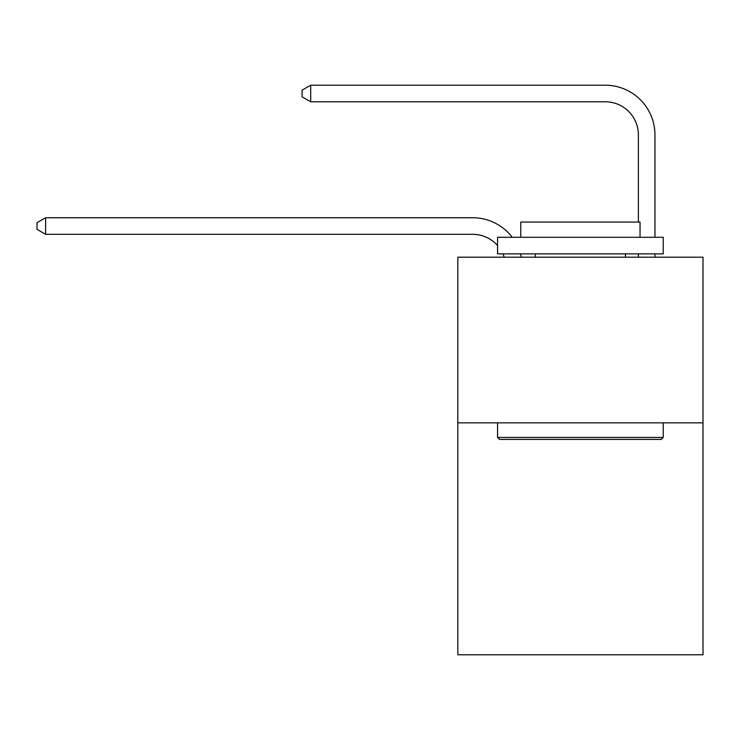 <?xml version="1.0" encoding="UTF-8"?>
<svg xmlns="http://www.w3.org/2000/svg" width="740" height="740" viewBox="0 0 740 740"><rect width="100%" height="100%" fill="white"/><g stroke="black" fill="none" stroke-linecap="round" stroke-linejoin="round"><path stroke-width="1.11" d="M703 422.845L703 654.789L457.81 654.789L457.81 257.178L703 257.178L703 422.845L457.81 422.845M497.567 245.532A33.134 33.134 -4.9 0 0 472.712 234.312L45.612 234.312L45.612 217.745L472.712 217.745A49.7 49.7 175.1 0 1 512.228 237.3M638.389 222.056L638.389 134.911A33.134 33.134 81 0 0 605.255 101.778L310.689 101.778L302.077 96.811L302.077 90.178L310.689 85.211L605.255 85.211A49.7 49.7 28.4 0 1 654.956 134.911L654.956 237.3M499.555 439.412L497.567 437.433L663.234 437.433L661.255 439.412L499.555 439.412M663.234 237.3L663.234 253.866L497.567 253.866L497.567 237.3L663.234 237.3M520.766 237.3L520.766 222.056L640.045 222.056L640.045 237.3M663.234 422.845L663.234 437.433M497.567 422.845L497.567 437.433M625.466 253.866L625.466 257.178M535.344 253.866L535.344 257.178M638.389 134.911A33.134 33.134 -151.6 0 0 605.255 101.778A33.134 33.134 -151.6 0 1 638.389 134.911A33.134 33.134 -151.6 0 0 605.255 101.778A33.134 33.134 -151.6 0 1 638.389 134.911A33.134 33.134 -151.6 0 0 605.255 101.778A33.134 33.134 -151.6 0 1 638.389 134.911A33.134 33.134 -151.6 0 0 605.255 101.778A33.134 33.134 -151.6 0 1 638.389 134.911A33.134 33.134 -151.6 0 0 605.255 101.778A33.134 33.134 -151.6 0 1 638.389 134.911A33.134 33.134 -151.6 0 0 605.255 101.778A33.134 33.134 -151.6 0 1 638.389 134.911A33.134 33.134 -151.6 0 0 605.255 101.778A33.134 33.134 -151.6 0 1 638.389 134.911A33.134 33.134 -151.6 0 0 605.255 101.778A33.134 33.134 -151.6 0 1 638.389 134.911A33.134 33.134 -151.6 0 0 605.255 101.778A33.134 33.134 -151.6 0 1 638.389 134.911A33.134 33.134 -151.6 0 0 605.255 101.778A33.134 33.134 -151.6 0 1 638.389 134.911A33.134 33.134 -151.6 0 0 605.255 101.778A33.134 33.134 -151.6 0 1 638.389 134.911A33.134 33.134 -151.6 0 0 605.255 101.778A33.134 33.134 -151.6 0 1 638.389 134.911A33.134 33.134 -151.6 0 0 605.255 101.778A33.134 33.134 -151.6 0 1 638.389 134.911A33.134 33.134 -151.6 0 0 605.255 101.778A33.134 33.134 -151.6 0 1 638.389 134.911A33.134 33.134 -151.6 0 0 605.255 101.778A33.134 33.134 -151.6 0 1 638.389 134.911M504.218 257.178A33.134 33.134 -4.9 0 0 502.941 253.866M45.612 234.312L37 229.345L37 222.722L45.612 217.745M520.525 253.866A49.7 49.7 175.1 0 1 521.349 257.178M654.956 253.866L654.956 257.178M638.389 257.178L638.389 253.866M310.689 85.211L310.689 101.778"/></g></svg>
